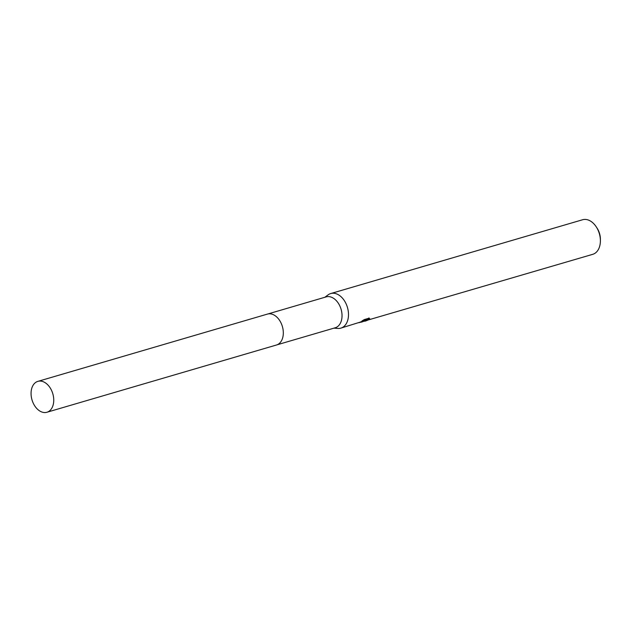 <?xml version="1.0" encoding="UTF-8"?>
<svg xmlns="http://www.w3.org/2000/svg" width="632" height="632" viewBox="0 0 632 632"><rect width="100%" height="100%" fill="white"/><g stroke="black" fill="none" stroke-linecap="round" stroke-linejoin="round"><path stroke-width="0.95" d="M276.887 344.867L335.205 327.779A16.092 10.847 -106.3 0 0 336.477 327.281A16.092 10.847 -106.3 0 0 340.79 308.329A16.092 10.847 -106.3 0 0 326.152 296.898L267.842 313.986M333.917 328.158L337.859 328.442A18.012 12.142 -106.3 0 0 340.853 328.127A18.012 12.142 -106.3 0 0 342.268 327.566A18.012 12.142 -106.3 0 0 347.102 306.346A18.012 12.142 -106.3 0 0 330.718 293.556A18.012 12.142 -106.3 0 0 329.296 294.125A18.012 12.142 -106.3 0 0 328.032 294.907L324.864 297.277M362.752 321.712L365.083 320.432L358.929 322.739M364.901 320.938L592.745 254.325A18.012 12.142 -106.3 0 0 594.167 253.756A18.012 12.142 -106.3 0 0 600.392 240.966A18.012 12.142 -106.3 0 0 596.26 226.872A18.012 12.142 -106.3 0 0 582.617 219.746L330.718 293.556M340.853 328.127L359.987 322.186M359.979 322.186L366.054 319.784L361.97 320.985L364.261 319.587L369.293 318.109M368.819 317.983L369.483 319.113M369.878 318.923C368.195 318.686 360.627 323.031 367.461 320.313M600.392 240.966L600.4 239.433A14.41 9.717 -106.3 0 0 597.098 228.152L596.26 226.872M364.561 321.127A18.012 12.142 73.7 0 1 364.214 321.175L363.242 321.49M365.802 319.128L366.054 319.784M32.643 401.77A16.092 10.847 -106.3 0 0 46.926 412.254A16.092 10.847 -106.3 0 0 52.164 391.848A16.092 10.847 -106.3 0 0 37.881 381.365A16.092 10.847 -106.3 0 0 32.643 401.77M46.926 412.254L276.492 345.001A16.1 10.863 -106.3 0 0 281.73 324.579A16.1 10.863 -106.3 0 0 267.431 314.088L37.881 381.365M360.73 322.304L362.776 321.704"/></g></svg>
